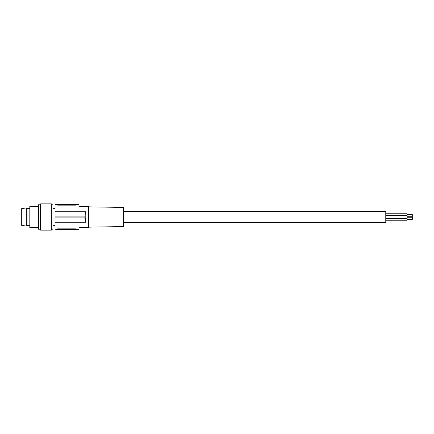 <?xml version="1.0" encoding="UTF-8"?>
<svg xmlns="http://www.w3.org/2000/svg" width="434" height="434" viewBox="0 0 434 434"><rect width="100%" height="100%" fill="white"/><g stroke="black" fill="none" stroke-linecap="round" stroke-linejoin="round"><path stroke-width="0.65" d="M55.058 225.338L52.932 225.338M55.058 208.662L52.932 208.662M51.358 204.783L52.932 204.783L52.932 229.217L51.358 229.217M51.358 203.866L51.358 230.134L40.584 230.134L40.584 203.866L51.358 203.866M40.584 204.783L38.485 204.783L38.485 229.217L40.584 229.217M38.485 206.492L29.816 206.492L29.816 227.508L38.485 227.508M56.371 229.168L57.684 228.864L55.058 229.347L55.058 204.653L78.961 204.653L78.961 211.749M56.371 229.347L57.684 229.347L57.684 228.864L76.075 228.864L77.388 229.168L76.075 228.864L76.075 229.347L78.961 229.347L78.961 222.251M57.684 229.347L76.075 229.347M78.961 206.492L88.422 206.492L88.422 227.508L78.961 227.508M85.786 222.235L85.786 211.749L55.058 211.749M88.422 206.834L123.354 207.447L123.354 226.553L88.422 227.166M57.684 204.653L57.684 205.136L56.371 204.832L57.684 205.136L76.075 205.136L77.388 204.832L76.075 205.136L76.075 204.653M85.786 222.251L85.248 222.251L84.923 217.917L85.248 211.749M84.923 216.083L55.058 216.083M84.923 217.917L55.058 217.917M85.248 222.251L55.058 222.251M85.786 211.749L85.693 212.774M85.547 218.595L85.579 219.463M123.354 211.483L385.772 211.483L385.772 222.517L123.354 222.517M385.772 213.756L407.049 213.756L407.049 220.244L385.772 220.244M407.049 216.034L412.3 216.034L412.3 214.553L407.049 214.553M407.049 217.743L412.3 217.743L412.3 216.257L407.049 216.257M407.049 219.447L412.3 219.447L412.3 217.966L407.049 217.966M29.816 225.338L27.016 225.338L27.016 208.662L26.295 207.94L26.295 226.06L21.7 225.403L21.7 208.597L26.295 207.94M29.816 208.662L27.016 208.662M385.772 218.535L407.049 218.535M385.772 215.465L407.049 215.465M27.016 225.338L26.295 226.06"/></g></svg>
